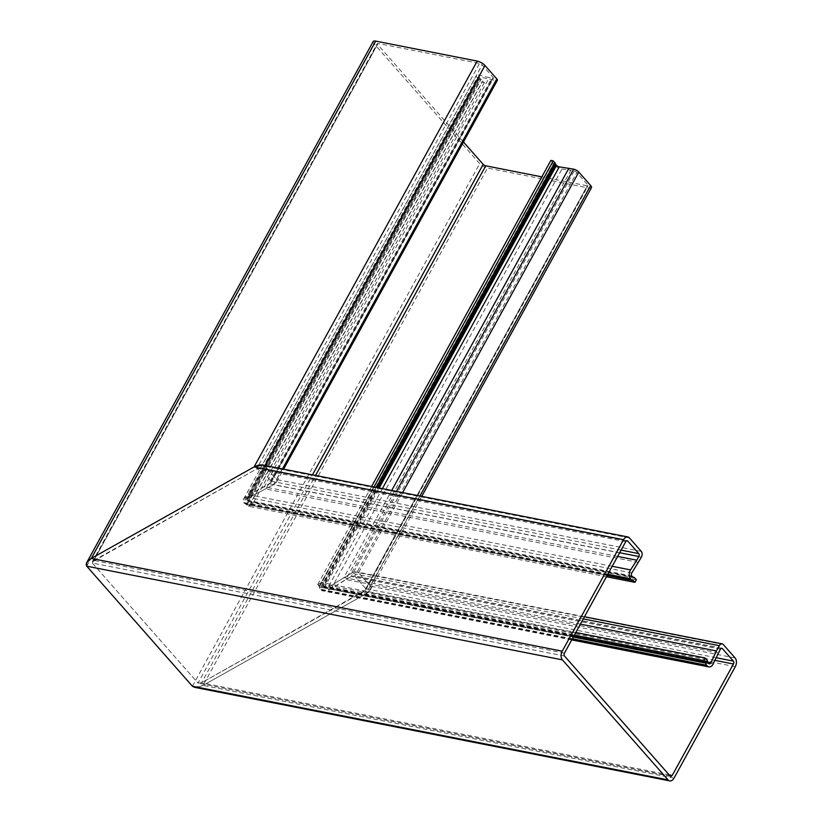 <?xml version="1.0" encoding="UTF-8"?>
<svg xmlns="http://www.w3.org/2000/svg" width="822" height="822" viewBox="0 0 822 822"><rect width="100%" height="100%" fill="white"/><g stroke="black" fill="none" stroke-linecap="round" stroke-linejoin="round"><path stroke-width="0.62" stroke-dasharray="4.11 3.08" d="M636.351 579.736L252.621 504.163L247.268 500.238L249.025 497.536L273.531 484.723C276.469 482.853 277.487 481.137 276.582 479.565L264.746 466.115L262.608 465.026M194.537 687.315L203.075 685.394L365.841 593.905C370.249 591.1 371.78 588.511 370.424 586.148L358.587 572.708L357.159 571.978L351.467 573.253L328.101 587.36L324.32 587.761L322.984 584.082L321.515 582.418L575.811 632.498M580.404 624.134L343.843 577.547L391.714 490.446M709.386 663.827L325.039 588.131L324.32 587.761L328.101 587.36L351.467 573.253C354.662 571.68 357.036 571.496 358.587 572.708L402.626 492.604M371.606 486.49L317.693 584.555L321.515 582.418L317.693 584.555L319.172 586.23L317.693 584.555L574.373 635.108M718.366 652.874L345.867 579.51L331.328 588.583C326.488 591.193 322.841 591.583 320.375 589.754L319.172 586.23L319.727 589.025L322.44 590.802L331.328 588.583L351.261 576.479L354.827 576.201L365.852 588.727L364.321 591.306L201.554 682.805L197.989 683.082L92.311 563.039L93.842 560.46L256.608 468.961L260.173 468.684L271.198 481.209L269.667 483.798L248.676 494.7C243.97 497.454 242.274 500.064 243.589 502.54L248.809 506.311L606.461 576.746M721.829 648.26L354.107 575.842L354.827 576.201L351.261 576.479L345.867 579.51L570.828 170.308L574.188 170.976A2.117 0.719 28.8 0 1 576.797 172.435L587.822 184.96A2.117 0.719 28.8 0 1 588.079 185.669A2.117 0.719 28.8 0 1 587.247 185.803L541.832 176.864M670.752 776.41L197.989 683.082L201.554 682.805L365.852 589.898L365.852 588.727L354.827 576.201L576.797 172.435M627.176 540.742L259.454 468.324L256.608 468.961L92.311 561.858L92.311 563.039L197.989 683.082L312.473 474.849M617.63 556.422L264.273 486.83L489.234 77.628L479.308 75.172A6.124 2.076 -151.2 0 0 476.472 75.48A6.124 2.076 -151.2 0 0 477.243 77.525L477.88 78.254A5.281 1.788 -151.2 0 0 479.76 79.847A2.117 0.719 28.8 0 1 480.51 80.494L481.98 82.159L484.363 82.632L482.884 80.957A5.281 1.788 -151.2 0 0 481.014 79.364A2.117 0.719 28.8 0 1 480.264 78.727L479.483 77.843A2.117 0.719 28.8 0 1 479.216 77.134A2.117 0.719 28.8 0 1 480.202 77.032L495.697 80.618A4.223 1.428 -151.2 0 0 497.361 80.34M607.242 575.318L247.33 504.636L243.589 502.54L243.569 499.129L248.676 494.7L264.273 486.83L271.198 482.391L271.198 481.209L260.173 468.684L482.144 64.928L493.169 77.443A2.117 0.719 28.8 0 1 493.426 78.152A2.117 0.719 28.8 0 1 492.594 78.285L489.234 77.628M632.919 577.116L248.049 501.122L251.152 502.489L252.621 504.163L248.809 506.311L481.98 82.159M638.53 562.402L265.896 489.018L490.94 79.683M373.198 41.511A6.34 2.147 -151.2 0 0 374 43.628L479.678 163.66A6.34 2.147 -151.2 0 0 487.487 168.068L588.963 188.053A6.34 2.147 -151.2 0 0 591.47 187.642M735.125 657.98L370.424 586.148L370.445 589.682L365.841 593.905L203.075 685.394L197.814 687.284M419.98 496.015L370.424 586.148L358.587 572.708L723.288 644.53M373.989 486.963L321.515 582.418L322.984 584.082L324.32 587.761L379.178 487.98M550.874 160.413L552.343 162.088A2.117 0.719 28.8 0 1 552.641 162.633A5.281 1.788 -151.2 0 0 553.381 164.01L554.028 164.739A6.124 2.076 -151.2 0 0 561.96 169.055L570.828 170.308M463.474 141.99L377.483 44.316A2.117 0.719 28.8 0 1 377.226 43.607A2.117 0.719 28.8 0 1 378.058 43.474L479.534 63.458A2.117 0.719 28.8 0 1 482.144 64.928M484.363 82.632L252.621 504.163L248.809 506.311L247.33 504.636L480.51 80.494M641.283 551.387L276.582 479.565L276.593 481.918L273.531 484.723L249.025 497.536L247.258 499.067L247.268 500.238L248.049 501.122L480.264 78.727M282.429 468.93L276.582 479.565L264.746 466.115L265.074 465.509M629.447 537.937L264.746 466.115M674.009 778.146L203.075 685.394L487.487 168.068M735.3 666.663L365.841 593.905L588.963 188.053M583.281 618.915L351.467 573.253L396.471 491.392M707.783 662.131L328.101 587.36L382.384 488.617M708.841 663.488L324.32 587.761M708.061 662.614L323.549 586.877L378.038 487.754M707.68 661.761L323.385 586.086L377.493 487.652M706.715 659.655L322.984 584.082L376.147 487.384M573.684 636.351L319.172 586.23L552.343 162.088M573.304 637.05L319.326 587.031L552.641 162.633M572.359 638.776L319.727 589.025L553.381 164.01M572.061 639.321L320.375 589.754L554.028 164.739M713.219 663.796L331.328 588.583L561.96 169.055M720.401 649.174L351.261 576.479L574.188 170.976M721.192 648.353L354.827 576.201M716.096 657.703L365.852 588.727L587.822 184.96M714.852 660.343L364.321 591.306L587.247 185.803M669.159 774.889L201.554 682.805L315.545 475.445M670.197 776.071L197.989 683.082M564.519 656.038L92.311 563.039L377.483 44.316M564.457 653.141L93.842 560.46L378.058 43.474M625.748 541.657L256.608 468.961L479.534 63.458M626.539 540.845L260.173 468.684M621.093 550.124L271.198 481.209L493.169 77.443M619.665 552.723L269.667 483.798L492.594 78.285M612.205 566.296L248.676 494.7L479.308 75.172M607.818 574.27L243.589 502.54L477.243 77.525M607.52 574.814L244.226 503.27L477.88 78.254M632.776 580.332L246.446 504.246L479.76 79.847M607.15 575.492L247.33 504.636M634.872 578.061L251.152 502.489L482.884 80.957M633.002 577.157L248.932 501.512L481.014 79.364M632.56 576.849L248.049 501.122M631.789 575.965L247.268 500.238L479.483 77.843M631.82 572.924L249.025 497.536L480.202 77.032M641.396 557.172L273.531 484.723L495.697 80.618M86.721 566.183L374 43.628M192.399 686.226L479.678 163.66M584.473 616.747L357.159 571.978M571.742 639.906L322.44 590.802M632.889 580.342L246.621 504.266M633.115 577.188L248.758 501.492M370.445 589.682L421.748 496.365M365.852 589.898L588.079 185.669M92.311 561.858L377.226 43.607M271.198 482.391L493.426 78.152M243.569 499.129L476.472 75.48M247.258 499.067L479.216 77.134M276.593 481.918L283.611 469.157"/><path stroke-width="1.23" d="M606.461 576.746L634.913 582.346L636.351 579.736L634.872 578.061A5.281 3.401 101.1 0 0 633.505 577.229A5.281 3.401 101.1 0 0 633.228 577.198A2.117 1.356 -78.9 0 1 633.115 577.188A2.117 1.356 -78.9 0 1 632.56 576.849L631.789 575.965A2.117 1.356 -78.9 0 1 631.82 572.924L641.396 557.172A4.223 2.723 101.1 0 0 641.283 551.387L629.447 537.937A6.34 4.079 101.1 0 0 627.792 536.941L262.608 465.026L254.07 466.937C258.868 464.574 262.424 464.296 264.746 466.115M627.792 536.941A6.34 4.079 101.1 0 0 623.528 539.705L562.238 651.178A6.34 4.079 101.1 0 0 562.412 659.871L668.091 779.903A6.34 4.079 101.1 0 0 669.735 780.9A6.34 4.079 101.1 0 0 674.009 778.146L735.3 666.663A6.34 4.079 101.1 0 0 735.125 657.98L723.288 644.53A4.223 2.723 101.1 0 0 722.189 643.873A4.223 2.723 101.1 0 0 719.342 645.702L716.465 650.932L580.404 624.134M562.412 659.871L86.721 566.183L86.7 562.649L91.304 558.436L254.07 466.937L91.304 558.436C86.896 561.241 85.365 563.82 86.721 566.183L192.399 686.226L194.537 687.315L669.735 780.9M716.465 650.932L710.896 662.748A2.117 1.356 -78.9 0 1 709.386 663.827A2.117 1.356 -78.9 0 1 708.841 663.488L708.061 662.614A2.117 1.356 -78.9 0 1 707.68 661.761A5.281 3.401 101.1 0 0 706.715 659.655L705.235 657.99L575.811 632.498M574.373 635.108L703.807 660.6L705.276 662.275A2.117 1.356 -78.9 0 1 705.656 663.118A5.281 3.401 101.1 0 0 706.632 665.224L707.269 665.954A6.124 3.946 101.1 0 0 708.862 666.909A6.124 3.946 101.1 0 0 713.219 663.796L720.401 649.174A2.117 1.356 -78.9 0 1 721.829 648.26A2.117 1.356 -78.9 0 1 722.374 648.589L733.399 661.114A2.117 1.356 -78.9 0 1 733.46 664.012L672.17 775.485A2.117 1.356 -78.9 0 1 670.752 776.41A2.117 1.356 -78.9 0 1 670.197 776.071L564.519 656.038A2.117 1.356 -78.9 0 1 564.457 653.141L625.748 541.657A2.117 1.356 -78.9 0 1 627.176 540.742A2.117 1.356 -78.9 0 1 627.72 541.071L638.745 553.596A2.117 1.356 -78.9 0 1 638.807 556.494L636.773 560.193L617.63 556.422M636.773 560.193L630.577 569.913A6.124 3.946 101.1 0 0 630.484 578.739L631.132 579.469A5.281 3.401 101.1 0 0 632.498 580.291A5.281 3.401 101.1 0 0 632.776 580.332A2.117 1.356 -78.9 0 1 632.889 580.342A2.117 1.356 -78.9 0 1 633.443 580.671L634.913 582.346M703.807 660.6L705.235 657.99M283.611 469.157L497.361 80.34A4.223 1.428 -151.2 0 0 496.827 78.933L484.99 65.483A6.34 2.147 -151.2 0 0 477.192 61.085L375.705 41.1A6.34 2.147 -151.2 0 0 373.198 41.511L86.7 562.649M86.721 566.183L192.399 686.226L197.814 687.284M421.748 496.365L591.47 187.642A6.34 2.147 -151.2 0 0 590.669 185.525L578.832 172.075A4.223 1.428 -151.2 0 0 573.633 169.147L559.279 166.856A2.117 0.719 28.8 0 1 556.535 165.366L555.764 164.482A2.117 0.719 28.8 0 1 555.467 163.927A5.281 1.788 -151.2 0 0 554.727 162.55L553.247 160.886L373.989 486.963M391.714 490.446L568.875 168.212M371.606 486.49L550.874 160.413L553.247 160.886M541.832 176.864L485.771 165.818A2.117 0.719 28.8 0 1 483.161 164.349L463.474 141.99M623.528 539.705L254.07 466.937L477.192 61.085M562.238 651.178L91.304 558.436L375.705 41.1M668.091 779.903L192.399 686.226M719.342 645.702L583.281 618.915M710.896 662.748L707.783 662.131M705.276 662.275L573.684 636.351M705.656 663.118L573.304 637.05M706.632 665.224L572.359 638.776M707.269 665.954L572.061 639.321M722.374 648.589L721.192 648.353M733.399 661.114L716.096 657.703M733.46 664.012L714.852 660.343M672.17 775.485L669.159 774.889M627.72 541.071L626.539 540.845M638.745 553.596L621.093 550.124M638.807 556.494L619.665 552.723M630.577 569.913L612.205 566.296M630.484 578.739L607.818 574.27M631.132 579.469L607.52 574.814M633.443 580.671L607.15 575.492M265.074 465.509L484.99 65.483M419.98 496.015L590.669 185.525M402.626 492.604L578.832 172.075M396.471 491.392L573.633 169.147M382.384 488.617L559.279 166.856M379.178 487.98L556.535 165.366M378.038 487.754L555.764 164.482M377.493 487.652L555.467 163.927M376.147 487.384L554.727 162.55M315.545 475.445L485.771 165.818M312.473 474.849L483.161 164.349M282.429 468.93L496.827 78.933M722.189 643.873L584.473 616.747M708.862 666.909L571.742 639.906M632.498 580.291L607.242 575.318M633.505 577.229L632.919 577.116"/></g></svg>
